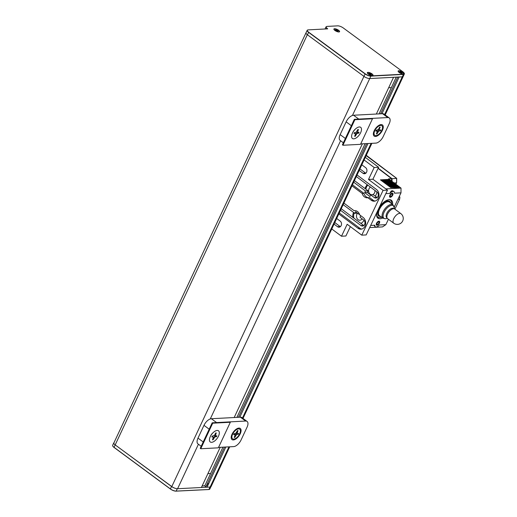 <?xml version="1.0" encoding="UTF-8"?>
<svg xmlns="http://www.w3.org/2000/svg" width="517" height="517" viewBox="0 0 517 517"><rect width="100%" height="100%" fill="white"/><g stroke="black" fill="none" stroke-linecap="round" stroke-linejoin="round"><path stroke-width="0.78" d="M400.287 73.046A2.837 0.924 -154.9 0 1 399.143 70.887A2.837 0.924 -154.9 0 1 403.48 73.123A2.837 0.924 -154.9 0 1 400.287 73.046M399.925 71.598L402.304 72.819L401.173 72.955L400.119 72.412L399.641 71.889L399.925 71.598M371.258 75.333A2.837 0.924 -154.9 0 1 367.574 73.02A2.837 0.924 -154.9 0 1 370.547 73.136A2.837 0.924 -154.9 0 1 372.544 75.346A2.837 0.924 -154.9 0 1 371.258 75.333M368.808 73.433L370.133 73.44L371.503 74.513L370.185 74.506L368.808 73.433M369.565 75.993A1.641 0.536 -154.9 0 1 368.731 75.566M337.853 29.902A2.837 0.924 -154.9 0 1 338.208 31.789A2.837 0.924 -154.9 0 1 334.144 29.372A2.837 0.924 -154.9 0 1 337.853 29.902M337.607 31.11L335.391 29.792L336.774 29.844L338.079 30.917L337.607 31.11M327.713 28.849A4.33 1.409 -154.9 0 1 327.125 26.406L337.685 25.85A4.33 1.409 -154.9 0 1 343.275 27.95L402.911 71.837A4.33 1.409 -154.9 0 1 403.389 74.209L370.818 75.915A4.33 1.409 -154.9 0 1 365.235 73.821L308.733 32.241A4.33 1.409 -154.9 0 1 308.255 29.87L327.713 28.849M372.356 75.592A3.134 1.021 -154.9 0 1 367.458 73.246A3.134 1.021 -154.9 0 1 370.657 73.078A3.134 1.021 -154.9 0 1 372.356 75.592M338.932 31.97A3.134 1.021 -154.9 0 1 334.034 29.631A3.134 1.021 -154.9 0 1 337.239 29.463A3.134 1.021 -154.9 0 1 338.932 31.97M403.17 73.97A3.134 1.021 -154.9 0 1 398.271 71.63A3.134 1.021 -154.9 0 1 401.47 71.462A3.134 1.021 -154.9 0 1 403.17 73.97M307.731 29.967A4.479 1.461 25.1 0 0 307.176 30.335A4.479 1.461 25.1 0 0 308.584 32.371L365.086 73.95A4.479 1.461 25.1 0 0 370.863 76.122L403.434 74.409A4.479 1.461 25.1 0 0 404.352 74.002A4.479 1.461 25.1 0 0 404.275 73.343M114.031 442.623A4.479 1.461 25.1 0 0 113.785 442.875L112.648 445.299A4.479 1.461 25.1 0 0 114.05 447.334L170.39 488.92L171.528 486.491L115.188 444.904L307.337 34.717L363.949 76.38A4.479 1.461 25.1 0 0 369.726 78.552L393.553 77.298L376.344 114.037M365.086 73.95L363.949 76.38L307.447 34.801L308.584 32.371M306.077 32.668A4.479 1.461 25.1 0 0 306.025 32.758A4.479 1.461 25.1 0 0 307.447 34.801M326.602 26.503A4.479 1.461 25.1 0 0 326.046 26.865A4.479 1.461 25.1 0 0 327.403 28.868M391.369 87.599L388.661 87.741M398.691 72.102L399.635 72.794L398.691 72.102M381.947 113.74L399.156 77.007L402.278 76.839A4.479 1.461 25.1 0 0 403.215 76.426A4.479 1.461 25.1 0 0 403.234 76.393M403.434 74.409L402.297 76.839L369.726 78.552L370.863 76.122M336.58 30.794L336.916 30.774L336.58 30.794M337.039 30.768L337.763 30.729L337.039 30.768M400.436 74.571A1.868 0.607 25.1 0 0 400.074 74.383M209.243 489.437A4.33 1.409 -154.9 0 1 208.706 489.534L176.006 491.15A4.33 1.409 -154.9 0 1 170.416 489.043L114.076 447.457A4.33 1.409 -154.9 0 1 112.725 445.964M170.39 488.92A4.479 1.461 25.1 0 0 176.168 491.098L208.874 489.483A4.479 1.461 25.1 0 0 209.799 489.076L210.833 486.865M171.528 486.491A4.479 1.461 25.1 0 0 175.806 488.487M113.785 442.875A4.479 1.461 25.1 0 0 115.188 444.904A4.479 1.461 -154.9 0 1 113.882 442.946L306.025 32.758A4.479 1.461 25.1 0 0 307.337 34.717M210.6 473.501L207.899 473.637M202.141 485.922L204.848 485.793M207.575 483.169L208.558 483.893M208.874 489.483L210.012 487.059A4.479 1.461 25.1 0 0 210.406 487.001M210.012 487.059L201.41 487.479M206.574 485.314A1.868 0.607 25.1 0 0 207.64 485.851M208.144 484.778A1.868 0.607 25.1 0 0 207.046 484.306M224.475 447.089L205.889 486.768L204.771 485.948L222.937 447.166M236.889 417.381L365.099 143.681M379.058 113.895L396.261 77.156M397.806 77.078L380.596 113.811M366.643 143.597L238.427 417.303M207.614 483.078L208.597 483.802M384.616 114.535L402.278 76.839A4.479 1.461 25.1 0 0 403.215 76.426L404.352 74.002M229.716 446.811L211.072 486.62A4.479 1.461 -154.9 0 1 210.128 487.027L207.013 487.195L225.832 447.018M239.785 417.232L367.994 143.526M362.391 143.823L234.182 417.523M220.229 447.308L201.404 487.486L177.583 488.739A4.479 1.461 -154.9 0 1 171.799 486.568L115.188 444.904L114.05 447.334M171.799 486.568L363.949 76.38A4.479 1.461 25.1 0 0 369.726 78.552L352.439 115.459M247.074 421.426L241.846 417.574A7.464 3.677 126.4 0 0 240.418 417.2L245.646 421.045A7.464 3.677 -53.6 0 1 247.074 421.426A7.464 3.677 -53.6 0 1 247.055 427.204L241.071 439.986A7.464 3.677 -53.6 0 1 233.678 446.604L218.549 447.399M240.418 417.2L211.363 418.725A7.464 3.677 126.4 0 0 203.969 425.342L197.985 438.125A7.464 3.677 126.4 0 0 197.959 443.903L201.197 446.281M245.646 421.045L216.597 422.576L211.363 418.725M203.969 425.342L209.198 429.194A7.464 3.677 -53.6 0 1 211.563 425.653M214.82 423.08A7.464 3.677 -53.6 0 1 216.597 422.576M209.198 429.194L203.213 441.97L197.985 438.125M202.296 445.441A7.464 3.677 -53.6 0 1 203.213 441.97M233.742 439.12A5.971 2.94 -53.6 0 1 231.894 437.343A5.971 2.94 -53.6 0 1 233.768 432.27A5.971 2.94 -53.6 0 1 238.053 428.968A5.971 2.94 -53.6 0 1 239.81 433.492A5.971 2.94 -53.6 0 1 233.742 439.12M235.157 435.32A4.104 2.023 126.4 0 0 237.555 430.603M216.003 432.962A4.479 2.204 -53.6 0 1 215.899 433.808A4.479 2.204 126.4 0 0 216.003 432.962M215.188 435.611A4.479 2.204 -53.6 0 1 213.295 437.951A4.479 2.204 126.4 0 0 215.188 435.611M200.945 448.323L200.221 448.362L212.196 422.803L229.8 421.878L229.6 422.305M200.745 448.75L218.348 447.825L230.323 422.266L212.713 423.19L200.745 448.75M210.561 436.051A4.479 2.204 -53.6 0 1 210.69 435.76A4.479 2.204 -53.6 0 1 212.92 432.852M215.809 435.812A4.479 2.204 -53.6 0 1 215.15 436.871M213.805 438.345A4.479 2.204 -53.6 0 1 212.83 439.03M218.471 436.18A6.941 3.419 -53.6 0 1 209.921 441.647A6.941 3.419 -53.6 0 1 214.742 431.352A6.941 3.419 -53.6 0 1 218.471 436.18M216.261 432.975L215.343 435.792L216.914 435.857A4 1.971 126.4 0 1 216.526 436.684L214.813 436.917L213.069 439.78A4 1.971 126.4 0 1 212.5 439.805L213.418 436.994L211.841 436.93A4 1.971 126.4 0 1 212.228 436.102L214.465 435.398L215.686 433.007A4 1.971 126.4 0 1 216.261 432.975M240.231 433.795A6.941 3.419 -53.6 0 1 231.681 439.263A6.941 3.419 -53.6 0 1 236.502 428.974A6.941 3.419 -53.6 0 1 240.231 433.795M238.02 430.596L237.103 433.408L238.68 433.472A4 1.971 126.4 0 1 238.285 434.306L236.573 434.538L234.834 437.395A4 1.971 126.4 0 1 234.259 437.427L235.177 434.61L233.6 434.551A4 1.971 126.4 0 1 233.988 433.718L235.7 433.485L237.445 430.622A4 1.971 126.4 0 1 238.02 430.596M389.243 117.941L384.008 114.089A7.464 3.677 126.4 0 0 382.58 113.708L387.808 117.559A7.464 3.677 -53.6 0 1 389.243 117.941A7.464 3.677 -53.6 0 1 389.217 123.718L383.233 136.494A7.464 3.677 -53.6 0 1 375.84 143.119L360.711 143.913M382.58 113.708L353.531 115.233A7.464 3.677 126.4 0 0 346.132 121.857L340.147 134.633A7.464 3.677 126.4 0 0 340.128 140.411L343.359 142.795M387.808 117.559L358.759 119.084L353.531 115.233M346.132 121.857L351.366 125.709A7.464 3.677 -53.6 0 1 353.725 122.161M356.988 119.589A7.464 3.677 -53.6 0 1 358.759 119.084M351.366 125.709L345.382 138.485L340.147 134.633M344.458 141.949A7.464 3.677 -53.6 0 1 345.382 138.485M375.911 135.635A5.971 2.94 -53.6 0 1 374.056 133.851A5.971 2.94 -53.6 0 1 375.937 128.778A5.971 2.94 -53.6 0 1 380.221 125.476A5.971 2.94 -53.6 0 1 381.973 130.006A5.971 2.94 -53.6 0 1 375.911 135.635M377.32 131.835A4.104 2.023 126.4 0 0 379.717 127.117M358.171 129.476A4.479 2.204 -53.6 0 1 358.068 130.323A4.479 2.204 126.4 0 0 358.171 129.476M357.35 132.119A4.479 2.204 -53.6 0 1 355.457 134.465A4.479 2.204 126.4 0 0 357.35 132.119M343.107 144.838L342.383 144.876L354.358 119.317L371.962 118.393L371.768 118.813M342.907 145.258L360.517 144.333L372.486 118.774L354.882 119.705L342.907 145.258M352.73 132.565A4.479 2.204 -53.6 0 1 352.859 132.274A4.479 2.204 -53.6 0 1 355.082 129.36M357.977 132.32A4.479 2.204 -53.6 0 1 357.312 133.386M355.967 134.859A4.479 2.204 -53.6 0 1 354.998 135.544M360.64 132.688A6.941 3.419 -53.6 0 1 352.083 138.155A6.941 3.419 -53.6 0 1 356.904 127.867A6.941 3.419 -53.6 0 1 360.64 132.688M358.423 129.489L357.506 132.3L359.082 132.365A4 1.971 126.4 0 1 358.695 133.192L356.982 133.431L355.237 136.288A4 1.971 126.4 0 1 354.662 136.32L355.58 133.502L354.003 133.444A4 1.971 126.4 0 1 354.397 132.611L356.11 132.378L357.848 129.515A4 1.971 126.4 0 1 358.423 129.489M382.399 130.31A6.941 3.419 -53.6 0 1 373.849 135.777A6.941 3.419 -53.6 0 1 378.67 125.482A6.941 3.419 -53.6 0 1 382.399 130.31M380.182 127.104L379.168 129.483L379.271 129.922L380.842 129.987A4 1.971 126.4 0 1 380.454 130.814L378.741 131.047L376.996 133.909A4 1.971 126.4 0 1 376.421 133.942L377.339 131.124L375.769 131.06A4 1.971 126.4 0 1 376.156 130.232L378.392 129.528L379.614 127.137A4 1.971 126.4 0 1 380.182 127.104M361.816 164.813L365.635 167.663A3.283 2.65 87 0 1 366.883 171.289A3.283 2.65 87 0 1 364.472 173.744A3.283 2.65 87 0 1 362.966 173.266L359.179 170.436M365.771 173.234A3.283 2.65 87 0 1 365.609 173.124L359.916 168.872M336.677 218.484L340.199 221.121A3.283 2.65 87 0 1 341.453 224.74A3.283 2.65 87 0 1 339.042 227.196A3.283 2.65 87 0 1 337.536 226.717L334.04 224.107M340.341 226.692A3.283 2.65 87 0 1 340.18 226.582L334.77 222.543M370.657 194.851L374.308 197.578L376.951 197.436L373.3 194.715L370.657 194.851L369.875 196.505L364.659 192.615L367.303 192.473L370.611 194.948M357.48 213.12L354.791 213.359L355.58 211.705L359.69 214.775M353.686 182.171L365.448 190.96L368.091 190.818L367.303 192.473M354.416 180.607L368.091 190.818M357.053 174.972L376.454 189.461A6.346 5.118 87 0 1 378.864 196.46A6.346 5.118 87 0 1 374.211 201.203A6.346 5.118 87 0 1 371.303 200.279L367.904 197.74L369.668 197.649L373.067 200.182A6.346 5.118 -93 0 0 375.09 201.061M352.458 184.789L363.962 193.384A6.346 5.118 -93 0 0 368.556 197.707M364.659 192.615L365.448 190.96M374.308 197.578A3.283 2.65 -93 0 0 377.933 196.486A3.283 2.65 -93 0 0 376.971 191.975L356.316 176.549M339.288 212.907L359.748 228.184A6.346 5.118 -93 0 0 361.764 229.063M360.75 215.679L360 217.25L363.651 219.977A3.283 2.65 -93 0 1 364.614 224.488A3.283 2.65 -93 0 1 360.989 225.574L363.625 225.438A3.283 2.65 -93 0 0 363.787 225.548M340.516 210.283L360.989 225.574M354.791 213.359L343.146 204.661M367.904 197.74A6.346 5.118 87 0 1 367.354 197.804A6.346 5.118 87 0 1 362.197 193.474L363.962 193.384M355.134 210.6L354.022 210.658A6.346 5.118 87 0 1 354.578 210.587A6.346 5.118 87 0 1 359.735 214.923L363.134 217.457A6.346 5.118 87 0 1 365.545 224.456A6.346 5.118 87 0 1 360.892 229.205A6.346 5.118 87 0 1 357.984 228.275L338.797 213.948M362.197 193.474L351.967 185.836M350.352 226.627L345.892 235.998L341.491 236.224L331.765 228.96M341.491 236.224L347.185 224.262L361.771 235.157L366.178 234.931L387.492 190.127L383.084 190.359L361.771 235.157M383.084 190.359L368.498 179.464L374.185 167.502L378.586 167.269L372.899 179.231L368.498 179.464M364.091 159.96L374.185 167.502M343.889 203.084L354.022 210.658M341.246 208.719L363.625 225.438M357.434 213.217L355.534 211.802M372.899 179.231L387.492 190.127M378.586 167.269L365.312 157.349M400.856 213.631L394.71 209.036A5.971 2.928 126.8 0 0 388.79 212.067A5.971 2.928 126.8 0 0 387.563 218.601L393.708 223.195A5.971 5.971 0 0 0 401.25 222.879A5.971 5.971 0 0 0 400.856 213.631A5.971 2.928 126.8 0 0 396.507 214.943A5.971 2.928 126.8 0 0 393.708 223.195M379.543 215.751L383.103 218.2A8.317 4.078 -53.2 0 1 384.745 209.049A8.317 4.078 -53.2 0 1 393.056 204.874L389.695 202.153A8.485 4.162 126.8 0 0 387.996 201.669A8.485 4.162 126.8 0 0 380.26 207.84A8.485 4.162 126.8 0 0 379.543 215.751L378.618 215.802M393.864 208.732A5.739 2.818 126.8 0 0 387.95 211.44A5.739 2.818 126.8 0 0 387.033 217.883M389.146 199.659A10.521 5.157 -53.2 0 1 391.666 203.75M381.63 217.185A10.521 5.157 -53.2 0 1 376.634 214.381M390.522 202.819A9.086 4.453 126.8 0 0 387.834 200.861A9.086 4.453 126.8 0 0 378.812 208.849A9.086 4.453 126.8 0 0 380.415 216.352M390.742 187.542L380.46 179.877M392.293 187.581L381.856 179.78M393.851 187.613L383.278 179.729M395.408 187.652L384.687 179.651M396.946 187.684L386.044 179.541L387.084 179.483L398.096 187.71L396.946 187.684L386.089 179.58M398.497 187.716L387.453 179.464L388.493 179.412L399.647 187.742L398.497 187.716L387.485 179.483M374.405 226.071L374.786 225.845L374.489 225.625M377.029 225.27L376.253 224.688M377.985 224.856L377.462 224.462M376.906 224.048L376.382 223.654M378.664 224.236L378.289 223.951M392.022 181.234L391.582 180.989M391.589 179.354L392.028 179.696M399.292 196.421L399.893 197.067L399.673 199.161L394.904 209.185M377.539 217.819L377.992 217.715M379.478 215.705L378.528 215.725M377.649 213.224L377.901 212.694M378.173 168.135L392.028 178.701L392.022 181.383M366.133 155.598L396.61 178.365L392.028 178.701M394.096 182.934L396.604 182.837L396.701 178.359L366.269 155.307M395.912 184.285L396.604 182.837L396.61 178.365M398.962 197.119L399.68 197.074L399.169 196.686M397.941 199.258L399.673 199.161L399.893 197.067M370.689 225.444L374.773 225.231A4.479 2.197 126.8 0 0 379.349 224.992L385.863 224.649L388.429 219.253M385.824 193.629L389.908 193.416A4.479 2.197 126.8 0 1 394.484 193.177L400.998 192.835L394.264 206.994M390.303 197.274A2.423 1.189 126.8 0 0 393.017 194.101A2.423 1.189 126.8 0 0 390.542 194.237A2.423 1.189 126.8 0 0 390.303 197.274M376.983 225.27A2.423 1.189 126.8 0 0 379.698 222.103A2.423 1.189 126.8 0 0 377.223 222.232A2.423 1.189 126.8 0 0 376.983 225.27M377.067 212.028A11.193 5.487 126.8 0 0 382.78 217.98M392.584 204.493A11.193 5.487 126.8 0 0 388.435 199.749A11.193 5.487 126.8 0 0 379.439 207.046M374.928 226.343L374.773 225.231M369.668 227.59L382.541 226.911L385.863 224.649M380.292 206.341L380.926 206.819M381.856 204.409L382.431 204.842A3.729 3.012 87 0 0 382.502 204.887M386.903 201.01A3.729 3.012 87 0 1 386.962 201.624L387.188 201.792M390.8 196.46L390.419 197.261M390.219 195.995L389.715 195.613M387.66 185.241L387.95 184.634M388.054 184.414L388.345 183.806M388.448 183.58L388.584 182.856M388.584 182.559L388.59 181.738M388.59 181.435L388.59 180.614M388.59 180.31L388.597 179.489M400.998 192.835L401.011 188.098L388.597 178.824L391.589 178.669L391.582 181.053M378.774 224.1L378.405 223.822M380.208 207.931L379.258 207.983L379.905 208.467M392.726 185.648A3.134 2.527 87 0 1 393.023 185.842L395.447 187.652M390.91 185.422L391.589 185.383A3.134 2.527 87 0 1 391.989 185.403M385.178 202.677L384.357 202.237M384.15 203.388L383.478 202.89M390.619 196.835L389.592 196.059M401.011 188.098L385.831 188.892M378.069 168.361L391.589 178.669M395.389 187.652L384.635 179.612L385.676 179.561L396.539 187.677L395.389 187.652M393.838 187.613L383.226 179.69L384.267 179.632L394.988 187.639L393.838 187.613M392.28 187.581L381.817 179.761L382.858 179.709L393.431 187.606L392.28 187.581M390.729 187.542L380.409 179.838L381.449 179.78L391.88 187.568L390.729 187.542M374.844 226.336L374.45 226.039M352.827 217.23L353.718 217.256M389.908 193.416C390.891 190.734 392.132 190.082 393.618 191.439M390.102 194.831L390.678 194.799M390.658 194.825A3.134 2.527 87 0 1 389.967 195.064M391.899 190.76A3.134 2.527 87 0 1 392.099 191.658M390.858 192.466L390.645 191.923L391.705 191.865M378.502 212.661L377.668 212.707M376.783 222.833L377.358 222.801M377.339 222.827A3.134 2.527 87 0 1 376.647 223.066M377.19 217.347L377.584 217.327A3.134 2.527 87 0 1 378.47 218.484M378.573 221.929A1.493 0.73 -53.2 0 1 378.425 223.803A1.493 0.73 -53.2 0 1 376.906 223.88A1.493 0.73 -53.2 0 1 378.573 221.929M354.216 212.933A7.464 6.023 -93 0 0 353.88 218.155M357.59 213.204A3.955 3.192 -93 0 0 356.717 217.67A3.955 3.192 -93 0 0 359.877 220.21A3.955 3.192 -93 0 0 360.879 219.951A3.955 3.192 -93 0 0 362.133 218.846M390.729 192.085A2.837 2.288 87 0 1 390.69 192.615M390.684 196.473A1.493 0.73 126.8 0 0 392.351 194.528A1.493 0.73 126.8 0 0 390.826 194.605A1.493 0.73 126.8 0 0 390.684 196.473M365.874 189.164A7.464 6.023 87 0 1 367.781 185.112M374.954 190.469A3.955 3.192 87 0 1 371.988 194.754A3.955 3.192 87 0 1 370.178 194.179A3.955 3.192 87 0 1 368.595 190.489A3.955 3.192 87 0 1 370.502 187.148M376.887 191.91A7.464 6.023 87 0 1 375.232 196.156M365.073 192.589A7.464 6.023 87 0 1 364.963 191.975M365.112 188.602A7.464 6.023 87 0 1 367.309 184.756M352.846 217.386A7.464 6.023 87 0 1 353.563 212.442M363.974 220.255A7.464 6.023 87 0 1 360.86 223.37M177.273 488.739L176.168 491.098M210.128 487.027L228.947 446.856M234.692 434.59L235.177 433.556M242.454 418.02L371.116 143.364M376.854 131.105L377.339 130.071M177.583 488.739L198.425 444.245M210.27 418.944L340.587 140.753M365.609 173.124L362.966 173.266M340.18 226.582L337.536 226.717M357.984 228.275L359.748 228.184M371.303 200.279L373.067 200.182M387.265 218.31L386.561 218.529A7.878 3.865 -53.2 0 1 385.52 218.73A7.878 3.865 -53.2 0 1 384.066 212.254A7.878 3.865 -53.2 0 1 391.912 205.294A7.878 3.865 -53.2 0 1 394.355 208.093L393.056 204.874M392.61 185.862L391.576 185.92M391.201 185.939L390.167 185.991M389.792 186.01L388.758 186.062M378.198 217.25L377.171 217.308M370.999 76.115L371.464 75.883M372.066 75.585L372.544 75.346M367.697 73.543L367.574 73.02M306.038 32.758L307.176 30.335M325.051 28.991L326.046 26.865M243.009 418.434L371.885 143.325M385.178 114.942L403.215 76.426M383.103 218.2L385.288 218.769L386.561 218.529M394.342 208.836L394.355 208.093M389.96 195.077L390.516 195.051M392.254 194.961L392.81 194.928M388.093 185.564L389.12 185.513M389.501 185.493L390.529 185.441M377.733 212.17L378.573 212.125M376.641 223.079L377.19 223.053M378.935 222.956L379.484 222.93"/></g></svg>
